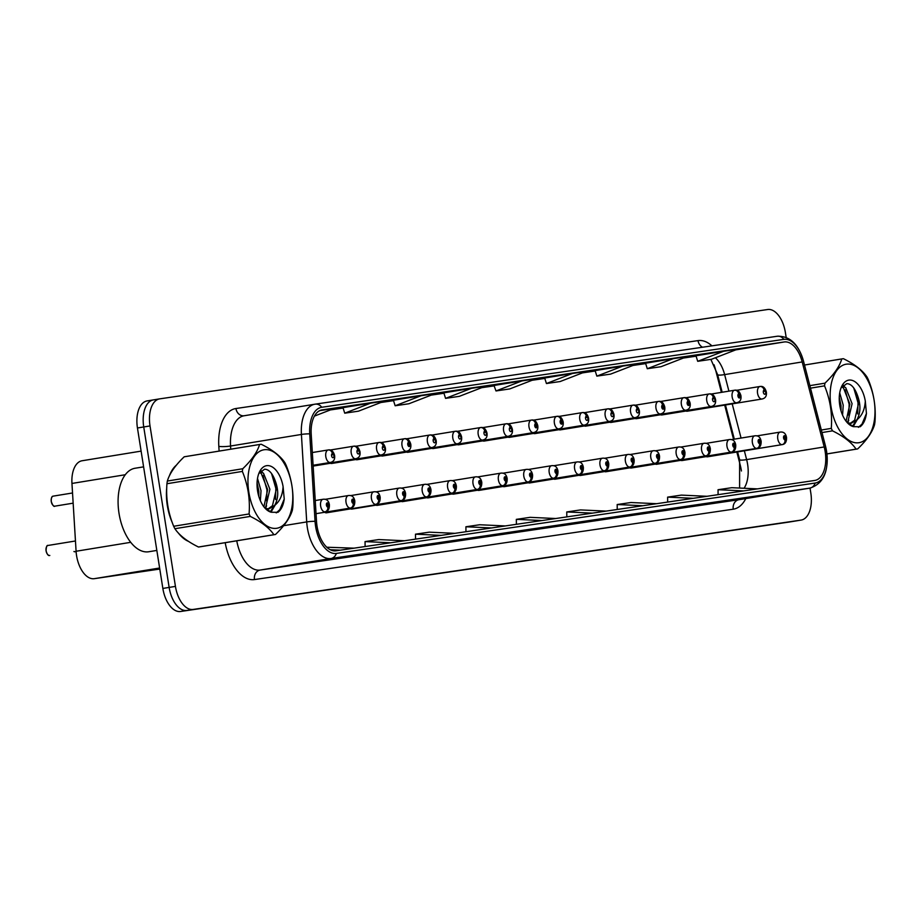 <?xml version="1.0" encoding="UTF-8"?>
<svg xmlns="http://www.w3.org/2000/svg" width="921" height="921" viewBox="0 0 921 921"><rect width="100%" height="100%" fill="white"/><g stroke="black" fill="none" stroke-linecap="round" stroke-linejoin="round"><path stroke-width="1.38" d="M721.396 392.369L715.479 369.494A33.847 18.535 80.7 0 0 714.04 364.762M741.428 470.988A33.847 18.535 80.7 0 0 740.208 465.059L736.835 452.027M733.542 439.294L724.689 405.102M660.576 414.749A6.343 3.477 80.7 0 0 661.854 414.957A6.343 3.477 80.7 0 0 663.005 414.346M635.179 418.479A6.343 3.477 80.7 0 0 636.457 418.687A6.343 3.477 80.7 0 0 637.608 418.088M609.783 422.209A6.343 3.477 80.7 0 0 611.06 422.417A6.343 3.477 80.7 0 0 612.212 421.818M584.386 425.939A6.343 3.477 80.7 0 0 585.664 426.147A6.343 3.477 80.7 0 0 586.815 425.548M558.989 429.681A6.343 3.477 80.7 0 0 560.267 429.877A6.343 3.477 80.7 0 0 561.407 429.278M533.593 433.411A6.343 3.477 80.7 0 0 534.871 433.618A6.343 3.477 80.7 0 0 536.01 433.008M508.196 437.141A6.343 3.477 80.7 0 0 509.474 437.348A6.343 3.477 80.7 0 0 510.614 436.75M482.8 440.871A6.343 3.477 80.7 0 0 484.078 441.078A6.343 3.477 80.7 0 0 485.217 440.48M457.403 444.601A6.343 3.477 80.7 0 0 458.681 444.808A6.343 3.477 80.7 0 0 459.821 444.21M432.007 448.343A6.343 3.477 80.7 0 0 433.284 448.55A6.343 3.477 80.7 0 0 434.424 447.94M406.61 452.073A6.343 3.477 80.7 0 0 407.888 452.28A6.343 3.477 80.7 0 0 409.028 451.67M381.213 455.803A6.343 3.477 80.7 0 0 382.491 456.01A6.343 3.477 80.7 0 0 383.631 455.411M355.817 459.533A6.343 3.477 80.7 0 0 357.095 459.74A6.343 3.477 80.7 0 0 358.234 459.142M330.42 463.263A6.343 3.477 80.7 0 0 331.698 463.47A6.343 3.477 80.7 0 0 332.838 462.872M685.972 411.019A6.343 3.477 80.7 0 0 687.25 411.215A6.343 3.477 80.7 0 0 688.401 410.616M680.792 460.339A6.343 3.477 80.7 0 0 682.07 460.558A6.343 3.477 80.7 0 0 682.185 460.535M655.395 464.08A6.343 3.477 80.7 0 0 656.673 464.288A6.343 3.477 80.7 0 0 656.788 464.265M629.999 467.81A6.343 3.477 80.7 0 0 631.276 468.018A6.343 3.477 80.7 0 0 631.392 467.995M604.602 471.54A6.343 3.477 80.7 0 0 605.88 471.748A6.343 3.477 80.7 0 0 605.995 471.725M579.205 475.271A6.343 3.477 80.7 0 0 580.483 475.478A6.343 3.477 80.7 0 0 580.598 475.455M553.809 479.012A6.343 3.477 80.7 0 0 555.087 479.219A6.343 3.477 80.7 0 0 555.202 479.196M528.412 482.742A6.343 3.477 80.7 0 0 529.69 482.949A6.343 3.477 80.7 0 0 529.805 482.926M503.016 486.472A6.343 3.477 80.7 0 0 504.294 486.679A6.343 3.477 80.7 0 0 504.409 486.656M477.608 490.202A6.343 3.477 80.7 0 0 478.897 490.409A6.343 3.477 80.7 0 0 479.012 490.386M452.211 493.932A6.343 3.477 80.7 0 0 453.5 494.151A6.343 3.477 80.7 0 0 453.616 494.117M426.814 497.674A6.343 3.477 80.7 0 0 428.104 497.881A6.343 3.477 80.7 0 0 428.219 497.858M401.418 501.404A6.343 3.477 80.7 0 0 402.707 501.611A6.343 3.477 80.7 0 0 402.822 501.588M376.021 505.134A6.343 3.477 80.7 0 0 377.311 505.341A6.343 3.477 80.7 0 0 377.426 505.318M350.625 508.864A6.343 3.477 80.7 0 0 351.914 509.071A6.343 3.477 80.7 0 0 352.029 509.048M325.228 512.594A6.343 3.477 80.7 0 0 326.518 512.813A6.343 3.477 80.7 0 0 326.633 512.79M706.188 456.609A6.343 3.477 80.7 0 0 707.466 456.816A6.343 3.477 80.7 0 0 707.581 456.793M159.782 569.051L94.287 578.676A25.385 13.896 -99.3 0 1 76.086 551.253L71.953 483.444A25.385 13.896 -99.3 0 1 82.096 460.753A25.385 13.896 -99.3 0 1 82.222 460.73L141.109 451.117L82.096 460.753M176.348 465.209A40.616 22.242 80.7 0 0 169.36 475.915A40.616 22.242 80.7 0 1 176.348 465.209M166.736 487.762A40.616 22.242 80.7 0 0 167.311 505.491A40.616 22.242 80.7 0 0 172.331 522.76A40.616 22.242 80.7 0 1 167.311 505.491A40.616 22.242 80.7 0 1 166.736 487.762M825.158 451.566A27.077 14.828 -99.3 0 1 814.855 480.44A27.077 14.828 -99.3 0 1 814.728 480.463L335.946 550.827A27.077 14.828 -99.3 0 1 316.525 521.562L311.206 434.09A27.077 14.828 -99.3 0 1 322.028 409.891A27.077 14.828 -99.3 0 1 322.154 409.88L784.255 341.967A27.077 14.828 -99.3 0 1 802.191 361.941L824.203 446.95A27.077 14.828 -99.3 0 1 825.158 451.566M815.131 483.053A8.462 7.08 -98.4 0 1 809.778 488.13A33.847 18.535 -99.3 0 0 809.927 488.107C823.42 483.732 828.969 471.483 826.586 451.359A29.702 16.267 80.7 0 0 825.527 446.294L803.526 361.285A29.702 16.267 80.7 0 0 783.84 339.365L321.74 407.278A29.702 16.267 80.7 0 0 309.732 433.849L315.051 521.321A29.702 16.267 80.7 0 0 336.349 553.417L815.131 483.053A29.702 16.267 80.7 0 0 826.574 451.359L825.527 446.236A8.462 1.174 165.5 0 1 825.527 446.294M159.563 398.885L153.519 399.875A25.385 13.896 80.7 0 0 153.393 399.887A25.385 13.896 80.7 0 0 143.734 426.964L169.142 587.414A25.385 13.896 80.7 0 0 186.871 610.462L794.742 521.125A25.385 13.896 80.7 0 0 794.858 521.113A25.385 13.896 80.7 0 0 794.984 521.09M343.418 556.963L315.466 561.534L343.418 556.963M393.843 549.561L365.902 554.12L393.843 549.561M444.279 542.147L416.327 546.706L444.279 542.147M494.704 534.733L508.38 532.729A6.769 5.664 -98.4 0 0 508.45 532.718M746.839 497.674L760.516 495.671A6.769 5.664 -98.4 0 0 760.585 495.659M696.414 505.088L710.091 503.085A6.769 5.664 -98.4 0 0 710.16 503.073M645.978 512.502L659.655 510.487A6.769 5.664 -98.4 0 0 659.735 510.476M595.553 519.916L609.23 517.901A6.769 5.664 -98.4 0 0 609.311 517.89M545.128 527.319L558.805 525.315A6.769 5.664 -98.4 0 0 558.886 525.304M178.26 532.914A40.616 22.242 80.7 0 0 188.471 541.364A40.616 22.242 80.7 0 1 178.26 532.914M786.166 337.385L785.394 332.562A25.385 13.896 80.7 0 0 767.677 309.514L159.805 398.851A25.385 13.896 80.7 0 0 159.678 398.862A25.385 13.896 80.7 0 0 150.019 425.939L175.439 586.389A25.385 13.896 80.7 0 0 193.157 609.437L801.028 520.1A25.385 13.896 80.7 0 0 801.155 520.077A25.385 13.896 80.7 0 0 810.814 493.011L810.031 488.084M421.081 395.731L393.417 400.255L395.144 405.77L408.901 403.755L434.839 393.716L421.081 395.731L395.144 405.77M370.656 403.145L342.992 407.658L344.719 413.184L358.465 411.169L384.414 401.119L370.656 403.145L344.719 413.184M314.418 416.108L333.989 408.533L319.702 410.639M572.367 373.5L544.691 378.013L546.429 383.539L560.175 381.524L586.113 371.474L572.367 373.5L546.429 383.539M622.792 366.086L595.116 370.61L596.854 376.125L610.6 374.11L636.549 364.071L622.792 366.086L596.854 376.125M673.216 358.672L645.552 363.196L647.279 368.722L661.036 366.696L686.974 356.657L673.216 358.672L647.279 368.722M723.641 351.269L695.977 355.782L697.704 361.308L711.461 359.282L737.399 349.243L723.641 351.269L697.704 361.308M471.517 388.317L443.841 392.841L445.568 398.367L459.326 396.341L485.263 386.302L471.517 388.317L445.568 398.367M521.942 380.914L493.99 385.473L495.993 390.953L509.75 388.927L535.688 378.888L521.942 380.914L495.993 390.953M555.754 518.523L530.093 517.337L516.336 519.363L516.393 524.302M542.009 520.538L516.336 519.363M606.191 511.109L580.518 509.923L566.76 511.949L566.818 516.9M592.433 513.135L566.76 511.949M656.615 503.695L630.943 502.521L617.185 504.535L617.243 509.486M642.858 505.721L617.185 504.535M707.04 496.292L681.367 495.107L667.621 497.133L667.667 502.072M693.283 498.307L667.621 497.133M757.465 488.878L731.792 487.693L718.046 489.719L718.092 494.669M743.719 490.893L718.046 489.719M505.33 525.937L479.657 524.751L465.911 526.766L465.957 531.716M491.584 527.952L465.911 526.766M454.905 533.34L429.232 532.165L415.486 534.18L415.532 539.13M441.159 535.366L415.486 534.18M404.48 540.754L378.807 539.568L365.05 541.594L365.107 546.544M390.723 542.78L365.05 541.594M354.055 548.168L326.759 547.224M340.298 550.182L330.202 549.722M320.232 410.559L318.954 411.042M153.277 399.91L147.222 400.9A25.385 13.896 80.7 0 0 147.107 400.923A25.385 13.896 80.7 0 0 137.448 427.989L162.856 588.438A25.385 13.896 80.7 0 0 180.585 611.486L788.457 522.149A25.385 13.896 80.7 0 0 788.572 522.138A25.385 13.896 80.7 0 0 788.687 522.115M153.519 399.875A25.385 13.896 80.7 0 0 153.393 399.887A25.385 13.896 80.7 0 0 143.734 426.964L169.142 587.414A25.385 13.896 80.7 0 0 186.871 610.462L794.742 521.125A25.385 13.896 80.7 0 0 794.858 521.113L801.155 520.077M707.351 456.839L782.355 444.59A4.225 3.534 -102.9 0 0 782.539 444.555A4.225 3.534 -102.9 0 0 785.083 439.858A2.118 1.163 80.7 0 0 785.855 437.613A2.118 1.163 80.7 0 0 784.37 435.691A2.118 1.163 80.7 0 0 783.564 437.947A2.118 1.163 80.7 0 0 784.991 439.87L784.565 436.945L785.083 439.858M784.991 439.87A4.225 3.534 86.2 0 1 782.056 444.636A6.343 3.477 -99.3 0 1 777.773 438.857A6.343 3.477 -99.3 0 1 780.191 432.087C783.679 431.65 785.797 433.457 786.534 437.521C786.684 441.654 785.348 444.003 782.539 444.555M707.282 456.839L782.056 444.636M736.581 390.308L759.848 386.509A4.225 3.534 77.1 0 1 764.108 390.101A2.118 1.163 80.7 0 0 763.348 392.346A2.118 1.163 80.7 0 0 764.821 394.269A2.118 1.163 80.7 0 0 765.639 392.012A2.118 1.163 80.7 0 0 764.211 390.078L764.372 391.344M764.211 390.078A4.225 3.534 -93.8 0 0 760.435 386.429A4.225 3.534 -93.8 0 0 760.159 386.463L760.021 386.486M764.338 391.344L764.108 390.101M681.954 460.569L756.958 448.32A4.225 3.534 -102.9 0 0 757.143 448.285A4.225 3.534 -102.9 0 0 759.687 443.588A2.118 1.163 80.7 0 0 760.458 441.343A2.118 1.163 80.7 0 0 758.973 439.421A2.118 1.163 80.7 0 0 758.167 441.677A2.118 1.163 80.7 0 0 759.595 443.611L759.169 440.675L759.687 443.588M759.595 443.611A4.225 3.534 86.2 0 1 756.659 448.366A6.343 3.477 -99.3 0 1 752.376 442.587A6.343 3.477 -99.3 0 1 754.794 435.817C758.282 435.38 760.401 437.199 761.137 441.251C761.287 445.396 759.952 447.733 757.143 448.285M681.885 460.569L756.659 448.366M656.558 464.299L731.562 452.05A4.225 3.534 -102.9 0 0 731.746 452.015A4.225 3.534 -102.9 0 0 734.29 447.318A2.118 1.163 80.7 0 0 735.062 445.073A2.118 1.163 80.7 0 0 733.577 443.151A2.118 1.163 80.7 0 0 732.771 445.407A2.118 1.163 80.7 0 0 734.198 447.341L733.772 444.406L734.29 447.318M734.198 447.341A4.225 3.534 86.2 0 1 731.262 452.096A6.343 3.477 -99.3 0 1 726.98 446.317A6.343 3.477 -99.3 0 1 729.397 439.547C732.886 439.11 735.004 440.929 735.741 444.981C735.891 449.126 734.555 451.463 731.746 452.015M656.489 464.311L731.262 452.096M631.161 468.029L706.165 455.791A4.225 3.534 -102.9 0 0 706.349 455.745A4.225 3.534 -102.9 0 0 708.894 451.06A2.118 1.163 80.7 0 0 709.665 448.803A2.118 1.163 80.7 0 0 708.18 446.892A2.118 1.163 80.7 0 0 707.374 449.149A2.118 1.163 80.7 0 0 708.79 451.071L708.376 448.136L708.894 451.06M708.79 451.071A4.225 3.534 86.2 0 1 705.866 455.826A6.343 3.477 -99.3 0 1 701.583 450.047A6.343 3.477 -99.3 0 1 704.001 443.289C707.489 442.851 709.607 444.659 710.344 448.711C710.494 452.856 709.158 455.204 706.349 455.745M631.092 468.041L705.866 455.826M605.765 471.771L680.769 459.521A4.225 3.534 -102.9 0 0 680.953 459.487A4.225 3.534 -102.9 0 0 683.497 454.79A2.118 1.163 80.7 0 0 684.268 452.545A2.118 1.163 80.7 0 0 682.783 450.622A2.118 1.163 80.7 0 0 681.977 452.879A2.118 1.163 80.7 0 0 683.394 454.801L682.979 451.877L683.497 454.79M683.394 454.801A4.225 3.534 86.2 0 1 680.469 459.567A6.343 3.477 -99.3 0 1 676.187 453.788A6.343 3.477 -99.3 0 1 678.604 447.019C682.093 446.581 684.211 448.389 684.948 452.453C685.097 456.586 683.762 458.934 680.953 459.487M605.696 471.771L680.469 459.567M711.185 394.038L734.451 390.239A4.225 3.534 77.1 0 1 738.711 393.831A2.118 1.163 80.7 0 0 737.951 396.076A2.118 1.163 80.7 0 0 739.425 397.999A2.118 1.163 80.7 0 0 740.242 395.742A2.118 1.163 80.7 0 0 738.815 393.82L739.229 396.744L738.711 393.831M738.815 393.82A4.225 3.534 -93.8 0 0 735.039 390.17A4.225 3.534 -93.8 0 0 734.762 390.193L734.624 390.216M685.788 397.768L709.055 393.969A4.225 3.534 77.1 0 1 713.315 397.561A2.118 1.163 80.7 0 0 712.555 399.806A2.118 1.163 80.7 0 0 714.028 401.729A2.118 1.163 80.7 0 0 714.846 399.472A2.118 1.163 80.7 0 0 713.418 397.55L713.579 398.805M713.418 397.55A4.225 3.534 -93.8 0 0 709.642 393.9A4.225 3.534 -93.8 0 0 709.354 393.935L709.228 393.946M713.545 398.816L713.315 397.561M660.392 401.51L683.658 397.711A4.225 3.534 77.1 0 1 687.918 401.291A2.118 1.163 80.7 0 0 687.158 403.548A2.118 1.163 80.7 0 0 688.632 405.47A2.118 1.163 80.7 0 0 689.449 403.202A2.118 1.163 80.7 0 0 688.022 401.28L688.436 404.215L687.918 401.291M688.022 401.28A4.225 3.534 -93.8 0 0 684.245 397.63A4.225 3.534 -93.8 0 0 683.958 397.665L683.831 397.688M143.595 466.855L135.122 468.236A42.308 23.163 80.7 0 0 119.016 513.354A42.308 23.163 80.7 0 0 148.765 551.748L156.835 550.424M846.353 364.175A39.764 21.77 80.7 0 0 831.03 406.622A39.764 21.77 80.7 0 0 858.798 442.736A39.764 21.77 80.7 0 0 874.121 400.29A39.764 21.77 80.7 0 0 846.353 364.175M826.931 453.903L856.081 449.137A45.693 25.017 80.7 0 0 856.898 449.045A45.693 25.017 80.7 0 0 857.117 449.011A45.693 25.017 80.7 0 0 857.704 448.895C866.719 440.238 872.337 432.156 874.547 424.662A45.693 25.017 80.7 0 0 874.95 421.979C876.078 407.209 873.833 393.025 868.215 379.44A45.693 25.017 80.7 0 0 866.995 377C862.482 370.323 854.63 364.221 843.417 358.695A45.693 25.017 80.7 0 0 842.6 358.787A45.693 25.017 80.7 0 0 842.381 358.822A45.693 25.017 80.7 0 0 841.794 358.937L804.505 365.027L842.381 358.822M809.847 385.646L824.951 383.171C833.931 374.571 839.538 366.5 841.794 358.937M824.951 383.171A45.693 25.017 80.7 0 0 824.548 385.853L810.492 388.155M821.325 430.026L831.283 428.392C832.423 413.633 830.166 399.449 824.548 385.853M831.283 428.392A45.693 25.017 80.7 0 0 832.503 430.844L821.981 432.559M856.081 449.137C851.637 442.517 843.774 436.416 832.503 430.844M842.577 415.129L843.222 405.148L839.722 392.876M841.046 410.962L841.011 405.516L839.273 397.239M847.009 422.359L847.999 421.265L852.098 403.709L845.72 387.683L842.496 385.864M846.077 421.231L849.887 404.066L843.498 388.052L841.771 386.797M847.516 422.889L851.303 423.257L856.887 419.803C860.974 412.389 860.916 403.605 856.714 393.44L856.518 393.002C853.813 386.797 850.555 383.689 846.756 383.666L841.08 387.925M851.303 423.257L848.345 423.695M850.279 423.338L854.653 420.172L858.752 402.615L856.714 393.44M848.874 380.108A23.635 12.94 80.7 0 0 841.334 387.177A23.635 12.94 80.7 0 0 847.09 422.463A23.635 12.94 80.7 0 0 853.502 426.676L860.156 426.757C863.461 424.19 865.556 419.769 866.442 413.471L865.303 401.072A23.635 12.94 80.7 0 0 848.874 380.108M846.963 422.313L853.502 426.676M865.303 401.072C864.807 409.58 861.998 415.82 856.887 419.803M840.505 408.97L839.25 399.679M848.863 415.406L849.15 404.238L845.121 389.848M852.489 426.342L855.724 421.058M857.739 413.955L858.027 402.788L853.732 387.902M858.418 427.332L862.01 424.097L866.442 413.471M847.677 422.946L848.759 420.218M844.511 386.751L843.268 385.105M853.191 426.584L857.405 419.412M264.154 449.747A39.764 21.77 80.7 0 0 248.831 492.182A39.764 21.77 80.7 0 0 276.599 528.297A39.764 21.77 80.7 0 0 291.922 485.851A39.764 21.77 80.7 0 0 264.154 449.747M260.401 444.359A45.693 25.017 80.7 0 0 260.183 444.383A45.693 25.017 80.7 0 0 259.595 444.498L184.188 456.804C175.209 465.404 169.602 473.486 167.346 481.05A45.693 25.017 80.7 0 0 166.943 483.732C165.792 498.434 168.036 512.606 173.678 526.271A45.693 25.017 80.7 0 0 174.898 528.712C179.342 535.343 187.193 541.444 198.476 547.016A45.693 25.017 80.7 0 0 199.293 546.924A45.693 25.017 80.7 0 0 199.5 546.89L274.907 534.571A45.693 25.017 80.7 0 0 275.506 534.468C284.52 525.799 290.138 517.717 292.348 510.222A45.693 25.017 80.7 0 0 292.751 507.54C293.88 492.77 291.635 478.598 286.017 465.001A45.693 25.017 80.7 0 0 284.796 462.561C280.283 455.883 272.432 449.782 261.219 444.256A45.693 25.017 80.7 0 0 260.401 444.359M167.346 481.05L242.753 468.743C251.721 460.143 257.339 452.061 259.595 444.498M242.753 468.743A45.693 25.017 80.7 0 0 242.35 471.414L166.943 483.732M173.678 526.271L249.084 513.964C250.213 499.194 247.968 485.01 242.35 471.414M249.084 513.964A45.693 25.017 80.7 0 0 250.305 516.405L174.898 528.712M198.476 547.016L273.882 534.698C269.439 528.078 261.576 521.977 250.305 516.405M273.882 534.698A45.693 25.017 80.7 0 0 274.7 534.606A45.693 25.017 80.7 0 0 274.907 534.571M184.994 456.666A45.693 25.017 80.7 0 0 184.776 456.701A45.693 25.017 80.7 0 0 184.188 456.804M260.367 500.702L261.023 490.72L257.512 478.436M258.847 496.534L258.813 491.077L257.074 482.8M264.799 507.92L265.801 506.826L269.899 489.27L263.521 473.256L260.298 471.425M263.878 506.792L267.677 489.627L261.299 473.613L259.572 472.369M265.306 508.461L269.105 508.829L274.688 505.364C278.775 497.95 278.718 489.166 274.516 479.001L274.32 478.575C271.614 472.369 268.356 469.25 264.557 469.226L258.882 473.498M269.105 508.829L266.146 509.255M268.08 508.91L272.455 505.733L276.553 488.176L274.516 479.001M266.676 465.669A23.635 12.94 80.7 0 0 259.135 472.738A23.635 12.94 80.7 0 0 264.891 508.024A23.635 12.94 80.7 0 0 271.304 512.249L277.958 512.318C281.262 509.75 283.357 505.33 284.244 499.044L283.092 486.633A23.635 12.94 80.7 0 0 266.676 465.669M264.764 507.874L271.304 512.249M283.092 486.633C282.597 495.141 279.8 501.392 274.688 505.364M258.306 494.531L257.051 485.24M266.664 500.966L266.952 489.799L262.922 475.409M270.29 511.903L273.525 506.619M275.54 499.516L275.828 488.349L271.534 473.463M276.219 512.893L279.811 509.67L284.244 499.044M265.478 508.519L266.56 505.779M262.312 472.312L261.069 470.666M270.993 512.157L275.206 504.973M580.368 475.501L655.372 463.251A4.225 3.534 -102.9 0 0 655.556 463.217A4.225 3.534 -102.9 0 0 658.101 458.52A2.118 1.163 80.7 0 0 658.872 456.275A2.118 1.163 80.7 0 0 657.387 454.352A2.118 1.163 80.7 0 0 656.581 456.609A2.118 1.163 80.7 0 0 657.997 458.531L657.582 455.607L658.101 458.52M657.997 458.531A4.225 3.534 86.2 0 1 655.073 463.298A6.343 3.477 -99.3 0 1 650.79 457.518A6.343 3.477 -99.3 0 1 653.208 450.749C656.696 450.311 658.814 452.119 659.551 456.183C659.689 460.316 658.365 462.664 655.556 463.217M580.299 475.501L655.073 463.298M554.972 479.231L629.976 466.982A4.225 3.534 -102.9 0 0 630.16 466.947A4.225 3.534 -102.9 0 0 632.704 462.25A2.118 1.163 80.7 0 0 633.475 460.005A2.118 1.163 80.7 0 0 631.99 458.082A2.118 1.163 80.7 0 0 631.184 460.339A2.118 1.163 80.7 0 0 632.6 462.273L632.186 459.337L632.704 462.25M632.6 462.273A4.225 3.534 86.2 0 1 629.676 467.028A6.343 3.477 -99.3 0 1 625.394 461.248A6.343 3.477 -99.3 0 1 627.811 454.479C631.299 454.041 633.418 455.86 634.155 459.913C634.293 464.057 632.969 466.394 630.16 466.947M554.903 479.231L629.676 467.028M529.575 482.961L604.579 470.712A4.225 3.534 -102.9 0 0 604.763 470.677A4.225 3.534 -102.9 0 0 607.307 465.991A2.118 1.163 80.7 0 0 608.079 463.735A2.118 1.163 80.7 0 0 606.594 461.812A2.118 1.163 80.7 0 0 605.788 464.069A2.118 1.163 80.7 0 0 607.204 466.003L606.789 463.067L607.307 465.991M607.204 466.003A4.225 3.534 86.2 0 1 604.28 470.758A6.343 3.477 -99.3 0 1 599.997 464.978A6.343 3.477 -99.3 0 1 602.415 458.209C605.903 457.783 608.021 459.591 608.758 463.643C608.896 467.787 607.572 470.124 604.763 470.677M529.506 482.972L604.28 470.758M634.995 405.24L658.262 401.441A4.225 3.534 77.1 0 1 662.521 405.033A2.118 1.163 80.7 0 0 661.762 407.278A2.118 1.163 80.7 0 0 663.235 409.2A2.118 1.163 80.7 0 0 664.053 406.944A2.118 1.163 80.7 0 0 662.625 405.01L663.039 407.945L662.521 405.033M662.625 405.01A4.225 3.534 -93.8 0 0 658.849 401.36A4.225 3.534 -93.8 0 0 658.561 401.395L658.434 401.418M609.598 408.97L632.865 405.171A4.225 3.534 77.1 0 1 637.125 408.763A2.118 1.163 80.7 0 0 636.353 411.008A2.118 1.163 80.7 0 0 637.839 412.93A2.118 1.163 80.7 0 0 638.656 410.674A2.118 1.163 80.7 0 0 637.228 408.751L637.39 410.006M637.228 408.751A4.225 3.534 -93.8 0 0 633.452 405.09A4.225 3.534 -93.8 0 0 633.164 405.125L633.038 405.148M637.355 410.006L637.125 408.763M584.202 412.7L607.469 408.901A4.225 3.534 77.1 0 1 611.728 412.493A2.118 1.163 80.7 0 0 610.957 414.738A2.118 1.163 80.7 0 0 612.442 416.66A2.118 1.163 80.7 0 0 613.259 414.404A2.118 1.163 80.7 0 0 611.832 412.481L611.993 413.736M611.832 412.481A4.225 3.534 -93.8 0 0 608.056 408.832A4.225 3.534 -93.8 0 0 607.768 408.855L607.641 408.878M611.958 413.736L611.728 412.493M504.178 486.691L579.182 474.453A4.225 3.534 -102.9 0 0 579.367 474.407A4.225 3.534 -102.9 0 0 581.911 469.722A2.118 1.163 80.7 0 0 582.682 467.465A2.118 1.163 80.7 0 0 581.197 465.554A2.118 1.163 80.7 0 0 580.38 467.81A2.118 1.163 80.7 0 0 581.807 469.733L581.393 466.809L581.911 469.722M581.807 469.733A4.225 3.534 86.2 0 1 578.883 474.488A6.343 3.477 -99.3 0 1 574.6 468.72A6.343 3.477 -99.3 0 1 577.018 461.951C580.506 461.513 582.625 463.321 583.361 467.384C583.5 471.517 582.176 473.866 579.367 474.407M504.109 486.702L578.883 474.488M478.782 490.433L553.786 478.183A4.225 3.534 -102.9 0 0 553.97 478.149A4.225 3.534 -102.9 0 0 556.514 473.452A2.118 1.163 80.7 0 0 557.286 471.207A2.118 1.163 80.7 0 0 555.8 469.284A2.118 1.163 80.7 0 0 554.983 471.54A2.118 1.163 80.7 0 0 556.411 473.463L555.996 470.539L556.514 473.452M556.411 473.463A4.225 3.534 86.2 0 1 553.486 478.229A6.343 3.477 -99.3 0 1 549.204 472.45A6.343 3.477 -99.3 0 1 551.621 465.681C555.11 465.243 557.228 467.051 557.965 471.115C558.103 475.248 556.779 477.596 553.97 478.149M478.713 490.433L553.486 478.229M453.385 494.163L528.389 481.913A4.225 3.534 -102.9 0 0 528.573 481.879A4.225 3.534 -102.9 0 0 531.118 477.182A2.118 1.163 80.7 0 0 531.889 474.937A2.118 1.163 80.7 0 0 530.404 473.014A2.118 1.163 80.7 0 0 529.587 475.271A2.118 1.163 80.7 0 0 531.014 477.193L530.6 474.269L531.118 477.182M531.014 477.193A4.225 3.534 86.2 0 1 528.09 481.959A6.343 3.477 -99.3 0 1 523.807 476.18A6.343 3.477 -99.3 0 1 526.225 469.411C529.713 468.973 531.831 470.781 532.568 474.845C532.706 478.978 531.382 481.326 528.573 481.879M453.316 494.163L528.09 481.959M427.977 497.893L502.993 485.643A4.225 3.534 -102.9 0 0 503.177 485.609A4.225 3.534 -102.9 0 0 505.721 480.912A2.118 1.163 80.7 0 0 506.492 478.667A2.118 1.163 80.7 0 0 505.007 476.744A2.118 1.163 80.7 0 0 504.19 479.001A2.118 1.163 80.7 0 0 505.617 480.935L505.203 477.999L505.721 480.912M505.617 480.935A4.225 3.534 86.2 0 1 502.693 485.689A6.343 3.477 -99.3 0 1 498.411 479.91A6.343 3.477 -99.3 0 1 500.828 473.141C504.317 472.703 506.435 474.522 507.172 478.575C507.31 482.719 505.986 485.056 503.177 485.609M427.92 497.904L502.693 485.689M402.581 501.623L477.596 489.373A4.225 3.534 -102.9 0 0 477.78 489.339A4.225 3.534 -102.9 0 0 480.325 484.653A2.118 1.163 80.7 0 0 481.096 482.397A2.118 1.163 80.7 0 0 479.611 480.474A2.118 1.163 80.7 0 0 478.793 482.742A2.118 1.163 80.7 0 0 480.221 484.665L479.806 481.729L480.325 484.653M480.221 484.665A4.225 3.534 86.2 0 1 477.297 489.419A6.343 3.477 -99.3 0 1 473.014 483.64A6.343 3.477 -99.3 0 1 475.432 476.871C478.92 476.445 481.038 478.252 481.775 482.305C481.913 486.449 480.589 488.798 477.78 489.339M402.523 501.634L477.297 489.419M558.805 416.442L582.072 412.631A4.225 3.534 77.1 0 1 586.332 416.223A2.118 1.163 80.7 0 0 585.56 418.479A2.118 1.163 80.7 0 0 587.045 420.39A2.118 1.163 80.7 0 0 587.863 418.134A2.118 1.163 80.7 0 0 586.435 416.211L586.596 417.466M586.435 416.211A4.225 3.534 -93.8 0 0 582.659 412.562A4.225 3.534 -93.8 0 0 582.371 412.596L582.245 412.608M586.562 417.478L586.332 416.223M533.409 420.172L556.675 416.373A4.225 3.534 77.1 0 1 560.935 419.953A2.118 1.163 80.7 0 0 560.164 422.209A2.118 1.163 80.7 0 0 561.649 424.132A2.118 1.163 80.7 0 0 562.466 421.864A2.118 1.163 80.7 0 0 561.039 419.941L561.453 422.877L560.935 419.953M561.039 419.941A4.225 3.534 -93.8 0 0 557.263 416.292A4.225 3.534 -93.8 0 0 556.975 416.327L556.848 416.35M508.012 423.902L531.279 420.103A4.225 3.534 77.1 0 1 535.538 423.695A2.118 1.163 80.7 0 0 534.767 425.939A2.118 1.163 80.7 0 0 536.252 427.862A2.118 1.163 80.7 0 0 537.07 425.606A2.118 1.163 80.7 0 0 535.642 423.672L536.057 426.607L535.538 423.695M535.642 423.672A4.225 3.534 -93.8 0 0 531.866 420.022A4.225 3.534 -93.8 0 0 531.578 420.057L531.452 420.08M482.616 427.632L505.882 423.833A4.225 3.534 77.1 0 1 510.142 427.425A2.118 1.163 80.7 0 0 509.371 429.67A2.118 1.163 80.7 0 0 510.856 431.592A2.118 1.163 80.7 0 0 511.673 429.336A2.118 1.163 80.7 0 0 510.246 427.413L510.407 428.668M510.246 427.413A4.225 3.534 -93.8 0 0 506.469 423.752A4.225 3.534 -93.8 0 0 506.182 423.787L506.055 423.81M510.372 428.668L510.142 427.425M457.219 431.362L480.486 427.563A4.225 3.534 77.1 0 1 484.745 431.155A2.118 1.163 80.7 0 0 483.974 433.4A2.118 1.163 80.7 0 0 485.459 435.322A2.118 1.163 80.7 0 0 486.276 433.066A2.118 1.163 80.7 0 0 484.849 431.143L485.01 432.398M484.849 431.143A4.225 3.534 -93.8 0 0 481.073 427.494A4.225 3.534 -93.8 0 0 480.785 427.517L480.658 427.54M484.976 432.398L484.745 431.155M377.184 505.364L452.199 493.115A4.225 3.534 -102.9 0 0 452.384 493.08A4.225 3.534 -102.9 0 0 454.928 488.383A2.118 1.163 80.7 0 0 455.699 486.127A2.118 1.163 80.7 0 0 454.214 484.216A2.118 1.163 80.7 0 0 453.397 486.472A2.118 1.163 80.7 0 0 454.824 488.395L454.41 485.471L454.928 488.383M454.824 488.395A4.225 3.534 86.2 0 1 451.9 493.149A6.343 3.477 -99.3 0 1 447.618 487.382A6.343 3.477 -99.3 0 1 450.035 480.612C453.523 480.175 455.642 481.982 456.379 486.046C456.517 490.179 455.193 492.528 452.384 493.08M377.126 505.364L451.9 493.149M351.787 509.094L426.803 496.845A4.225 3.534 -102.9 0 0 426.987 496.81A4.225 3.534 -102.9 0 0 429.531 492.113A2.118 1.163 80.7 0 0 430.291 489.868A2.118 1.163 80.7 0 0 428.818 487.946A2.118 1.163 80.7 0 0 428 490.202A2.118 1.163 80.7 0 0 429.428 492.125L429.013 489.201L429.531 492.113M429.428 492.125A4.225 3.534 86.2 0 1 426.504 496.891A6.343 3.477 -99.3 0 1 422.221 491.112A6.343 3.477 -99.3 0 1 424.639 484.342C428.127 483.905 430.245 485.712 430.982 489.776C431.12 493.909 429.796 496.258 426.987 496.81M351.73 509.094L426.504 496.891M326.391 512.824L401.406 500.575A4.225 3.534 -102.9 0 0 401.591 500.54A4.225 3.534 -102.9 0 0 404.135 495.843A2.118 1.163 80.7 0 0 404.895 493.598A2.118 1.163 80.7 0 0 403.421 491.676A2.118 1.163 80.7 0 0 402.604 493.932A2.118 1.163 80.7 0 0 404.031 495.855L403.617 492.931L404.135 495.843M404.031 495.855A4.225 3.534 86.2 0 1 401.107 500.621A6.343 3.477 -99.3 0 1 396.824 494.842A6.343 3.477 -99.3 0 1 399.242 488.072C402.73 487.635 404.849 489.442 405.585 493.506C405.724 497.651 404.4 499.988 401.591 500.54M326.333 512.824L401.107 500.621M378.635 499.596A4.225 3.534 86.2 0 1 375.71 504.351L376.01 504.305A4.225 3.534 -102.9 0 0 376.194 504.271A4.225 3.534 -102.9 0 0 378.738 499.573A2.118 1.163 80.7 0 0 379.498 497.328A2.118 1.163 80.7 0 0 378.024 495.406A2.118 1.163 80.7 0 0 377.207 497.662A2.118 1.163 80.7 0 0 378.635 499.596L378.22 496.661L378.738 499.573M73.968 551.518A5.077 2.775 80.7 0 0 74.969 551.76L75.177 551.725M353.238 503.327A4.225 3.534 86.2 0 1 350.314 508.081L316.041 513.676L350.613 508.047A4.225 3.534 -102.9 0 0 350.797 508.001A4.225 3.534 -102.9 0 0 353.342 503.315A2.118 1.163 80.7 0 0 354.101 501.059A2.118 1.163 80.7 0 0 352.628 499.136A2.118 1.163 80.7 0 0 351.81 501.404A2.118 1.163 80.7 0 0 353.238 503.327L352.824 500.391L353.342 503.315M49.561 555.49C48.295 555.916 47.132 554.384 46.073 550.885C46.234 546.763 46.902 544.956 48.088 545.451A5.077 2.775 80.7 0 0 46.154 550.873A5.077 2.775 80.7 0 0 49.573 555.49L49.815 555.455M327.841 507.057A4.225 3.534 86.2 0 1 324.917 511.823L325.217 511.777A4.225 3.534 -102.9 0 0 325.401 511.742A4.225 3.534 -102.9 0 0 327.945 507.045A2.118 1.163 80.7 0 0 328.705 504.8A2.118 1.163 80.7 0 0 327.231 502.878A2.118 1.163 80.7 0 0 326.414 505.134A2.118 1.163 80.7 0 0 327.841 507.057L327.427 504.132L327.945 507.045M431.822 435.103L455.089 431.293A4.225 3.534 77.1 0 1 459.349 434.885A2.118 1.163 80.7 0 0 458.577 437.141A2.118 1.163 80.7 0 0 460.063 439.052A2.118 1.163 80.7 0 0 460.868 436.796A2.118 1.163 80.7 0 0 459.452 434.873L459.614 436.128M459.452 434.873A4.225 3.534 -93.8 0 0 455.676 431.224A4.225 3.534 -93.8 0 0 455.388 431.258L455.262 431.281M459.579 436.14L459.349 434.885M406.426 438.833L429.693 435.034A4.225 3.534 77.1 0 1 433.952 438.615A2.118 1.163 80.7 0 0 433.181 440.871A2.118 1.163 80.7 0 0 434.666 442.794A2.118 1.163 80.7 0 0 435.472 440.537A2.118 1.163 80.7 0 0 434.056 438.603L434.217 439.858M434.056 438.603A4.225 3.534 -93.8 0 0 430.28 434.954A4.225 3.534 -93.8 0 0 429.992 434.988L429.865 435.011M434.182 439.87L433.952 438.615M381.029 442.564L404.296 438.764A4.225 3.534 77.1 0 1 408.556 442.356A2.118 1.163 80.7 0 0 407.784 444.601A2.118 1.163 80.7 0 0 409.269 446.524A2.118 1.163 80.7 0 0 410.075 444.267A2.118 1.163 80.7 0 0 408.659 442.333L409.074 445.269L408.556 442.356M408.659 442.333A4.225 3.534 -93.8 0 0 404.883 438.684A4.225 3.534 -93.8 0 0 404.595 438.718L404.469 438.741M355.633 446.294L378.899 442.494A4.225 3.534 77.1 0 1 383.159 446.086A2.118 1.163 80.7 0 0 382.388 448.331A2.118 1.163 80.7 0 0 383.873 450.254A2.118 1.163 80.7 0 0 384.679 447.997A2.118 1.163 80.7 0 0 383.263 446.075L383.424 447.33M383.263 446.075A4.225 3.534 -93.8 0 0 379.487 442.425A4.225 3.534 -93.8 0 0 379.199 442.448L379.072 442.471M383.389 447.33L383.159 446.086M330.236 450.024L353.503 446.225A4.225 3.534 77.1 0 1 357.762 449.816A2.118 1.163 80.7 0 0 356.991 452.061A2.118 1.163 80.7 0 0 358.476 453.984A2.118 1.163 80.7 0 0 359.282 451.727A2.118 1.163 80.7 0 0 357.866 449.805L358.027 451.06M357.866 449.805A4.225 3.534 -93.8 0 0 354.09 446.155A4.225 3.534 -93.8 0 0 353.802 446.19L353.676 446.201M357.993 451.071L357.762 449.816M53.153 496.143L72.54 492.977M312.334 452.533L328.106 449.966A4.225 3.534 77.1 0 1 332.366 453.546A2.118 1.163 80.7 0 0 331.595 455.803A2.118 1.163 80.7 0 0 333.08 457.714A2.118 1.163 80.7 0 0 333.886 455.458A2.118 1.163 80.7 0 0 332.458 453.535L332.631 454.79M332.458 453.535A4.225 3.534 -93.8 0 0 328.693 449.885A4.225 3.534 -93.8 0 0 328.406 449.92L328.279 449.943M332.596 454.801L332.366 453.546M53.165 496.143L53.165 496.143A5.077 2.775 80.7 0 0 51.334 501.531A5.077 2.775 80.7 0 0 54.903 506.147C53.948 507.034 52.727 505.502 51.254 501.554C51.139 497.996 51.772 496.189 53.165 496.143M125.302 474.729L71.953 483.444M130.724 542.319L76.086 551.253M159.621 568.015L94.287 578.676M744.064 488.257A27.077 14.828 80.7 0 0 747.599 464.23A27.077 14.828 80.7 0 0 746.632 459.614L744.352 450.795M745.803 498.572A42.308 23.163 -99.3 0 1 733.254 509.198L254.472 579.562A8.462 7.08 81.6 0 1 260.136 570.064L738.918 499.7A33.847 18.535 80.7 0 0 739.079 499.677A33.847 18.535 80.7 0 0 739.241 499.643M254.472 579.562A42.308 23.163 -99.3 0 1 225.196 542.688M236.755 540.8A33.847 18.535 80.7 0 0 260.136 570.064L330.996 558.494A33.847 18.535 -99.3 0 1 306.716 521.919L301.409 434.447A33.847 18.535 -99.3 0 1 314.924 404.192A33.847 18.535 -99.3 0 1 315.086 404.169A8.462 7.08 -98.4 0 1 315.178 404.158L244.077 415.762A33.847 18.535 80.7 0 0 230.549 446.017L230.745 449.195M825.504 446.178A8.462 1.174 165.5 0 1 825.527 446.236L803.526 361.216A8.462 1.174 165.5 0 1 803.526 361.285M315.27 404.146L777.186 336.257A8.462 7.08 81.6 0 1 777.278 336.246A8.462 7.08 81.6 0 1 783.84 339.365M321.74 407.278A8.462 7.08 -98.4 0 0 315.178 404.158L777.278 336.246C789.873 335.912 798.622 344.235 803.526 361.216A8.462 1.174 165.5 0 0 803.492 361.17M309.732 433.849A8.462 1.289 176.5 0 0 301.409 434.447L230.549 446.017A8.462 1.289 -3.5 0 1 218.818 446.374A42.308 23.163 -99.3 0 1 235.926 408.521L698.014 340.609A42.308 23.163 -99.3 0 1 711.933 345.847M315.051 521.321A8.462 1.289 176.5 0 0 306.716 521.919L283.656 525.684M336.349 553.417A8.462 7.08 81.6 0 1 330.996 558.494L809.778 488.13L738.918 499.7A8.462 7.08 81.6 0 0 733.254 509.198M219.106 451.094L218.818 446.374M193.157 609.437L180.585 611.486M175.439 586.389L162.856 588.438M801.028 520.1L788.457 522.149M150.019 425.939L137.448 427.989M314.763 404.227L244.238 415.739A33.847 18.535 80.7 0 0 244.077 415.762M702.55 347.229A8.462 7.08 81.6 0 1 698.014 340.609M244.111 415.762A8.462 7.08 81.6 0 1 235.926 408.521M824.203 446.95L746.632 459.614A15.231 2.107 -14.5 0 1 739.609 459.625L737.606 451.9M802.191 361.941L724.631 374.605A27.077 14.828 80.7 0 0 715.364 357.774M741.06 438.062L732.207 403.882M728.914 391.149L724.631 374.605A15.231 2.107 -14.5 0 1 717.609 374.605L710.862 359.374M784.255 341.967L735.764 349.876M683.347 358.062L696.103 356.185L683.359 358.05M632.923 365.464L645.667 363.599L632.934 365.464M582.498 372.878L595.242 371.002L582.509 372.878M544.818 378.416L532.073 380.292L544.818 378.416M494.393 385.83L481.648 387.695L494.393 385.83M443.968 393.232L431.224 395.109L443.968 393.244M393.543 400.647L380.799 402.523L393.543 400.647M343.107 408.061L330.374 409.937L343.107 408.061M687.25 411.215L762.012 399.012A6.343 3.477 -99.3 0 1 757.557 393.255A6.343 3.477 -99.3 0 1 759.848 386.509M661.854 414.957L736.616 402.742A6.343 3.477 -99.3 0 1 732.16 396.986A6.343 3.477 -99.3 0 1 734.451 390.239M636.457 418.687L711.219 406.472A6.343 3.477 -99.3 0 1 706.764 400.716A6.343 3.477 -99.3 0 1 709.055 393.969M611.06 422.417L685.823 410.213A6.343 3.477 -99.3 0 1 681.367 404.446A6.343 3.477 -99.3 0 1 683.658 397.711M585.664 426.147L660.426 413.943A6.343 3.477 -99.3 0 1 655.971 408.187A6.343 3.477 -99.3 0 1 658.262 401.441M560.267 429.877L635.03 417.674A6.343 3.477 -99.3 0 1 630.574 411.917A6.343 3.477 -99.3 0 1 632.865 405.171M534.871 433.618L609.633 421.404A6.343 3.477 -99.3 0 1 605.178 415.647A6.343 3.477 -99.3 0 1 607.469 408.901M509.474 437.348L584.236 425.134A6.343 3.477 -99.3 0 1 579.781 419.377A6.343 3.477 -99.3 0 1 582.072 412.631M484.078 441.078L558.84 428.875A6.343 3.477 -99.3 0 1 554.384 423.119A6.343 3.477 -99.3 0 1 556.675 416.373M458.681 444.808L533.443 432.605A6.343 3.477 -99.3 0 1 528.988 426.849A6.343 3.477 -99.3 0 1 531.279 420.103M433.284 448.55L508.047 436.335A6.343 3.477 -99.3 0 1 503.591 430.579A6.343 3.477 -99.3 0 1 505.882 423.833M407.888 452.28L482.65 440.065A6.343 3.477 -99.3 0 1 478.195 434.309A6.343 3.477 -99.3 0 1 480.486 427.563M375.71 504.351A6.343 3.477 -99.3 0 1 371.428 498.572A6.343 3.477 -99.3 0 1 373.845 491.802C377.334 491.365 379.452 493.184 380.189 497.236C380.327 501.381 379.003 503.718 376.194 504.271M350.314 508.081A6.343 3.477 -99.3 0 1 346.031 502.302A6.343 3.477 -99.3 0 1 348.449 495.533C351.937 495.107 354.055 496.914 354.792 500.966C354.93 505.111 353.606 507.459 350.797 508.001M47.673 554.488A4.904 2.682 -99.3 0 1 46.096 550.873A4.904 2.682 -99.3 0 1 46.453 547.039M324.917 511.823A6.343 3.477 -99.3 0 1 320.635 506.043A6.343 3.477 -99.3 0 1 323.052 499.274C326.541 498.837 328.659 500.644 329.396 504.708C329.534 508.841 328.21 511.19 325.401 511.742M382.491 456.01L457.253 443.807A6.343 3.477 -99.3 0 1 452.798 438.039A6.343 3.477 -99.3 0 1 455.089 431.293M357.095 459.74L431.857 447.537A6.343 3.477 -99.3 0 1 427.402 441.781A6.343 3.477 -99.3 0 1 429.693 435.034M331.698 463.47L406.46 451.267A6.343 3.477 -99.3 0 1 402.005 445.511A6.343 3.477 -99.3 0 1 404.296 438.764M313.152 466.084L381.064 454.997A6.343 3.477 -99.3 0 1 376.608 449.241A6.343 3.477 -99.3 0 1 378.899 442.494M313.128 465.681L355.667 458.727A6.343 3.477 -99.3 0 1 351.212 452.971A6.343 3.477 -99.3 0 1 353.503 446.225M52.854 505.157A4.904 2.682 -99.3 0 1 51.277 501.542A4.904 2.682 -99.3 0 1 51.634 497.708M313.105 465.266L330.271 462.469A6.343 3.477 -99.3 0 1 325.815 456.701A6.343 3.477 -99.3 0 1 328.106 449.966M159.678 398.862L147.107 400.923M809.927 488.107L739.079 499.677M734.313 439.167L725.46 404.975M722.168 392.242L717.609 374.605M739.609 459.625L739.598 488.049M444.233 542.147L457.956 540.132M393.808 549.561L407.531 547.546M343.383 556.975L357.095 554.96M788.572 522.138L794.858 521.113M756.786 435.909L780.191 432.087M762.012 399.012C765.466 398.275 766.894 395.915 766.318 391.92C765.155 387.937 763.198 386.106 760.435 386.429M731.389 439.639L754.794 435.817M705.993 443.369L729.397 439.547M680.596 447.099L704.001 443.289M655.199 450.841L678.604 447.019M736.616 402.742C740.07 402.017 741.497 399.645 740.921 395.65C739.759 391.667 737.802 389.836 735.039 390.17M711.219 406.472C714.673 405.747 716.101 403.375 715.525 399.38C714.362 395.408 712.405 393.578 709.642 393.9M685.823 410.213C689.276 409.477 690.704 407.117 690.128 403.11C688.966 399.138 687.008 397.308 684.245 397.63M826.931 453.938L857.117 449.011M184.776 456.701L260.183 444.383M629.803 454.571L653.208 450.749M604.406 458.301L627.811 454.479M579.01 462.031L602.415 458.209M660.426 413.943C663.88 413.207 665.307 410.847 664.732 406.852C663.569 402.868 661.612 401.038 658.849 401.36M635.03 417.674C638.483 416.937 639.911 414.577 639.335 410.582C638.172 406.598 636.215 404.768 633.452 405.09M609.633 421.404C613.087 420.678 614.514 418.307 613.939 414.312C612.776 410.329 610.819 408.51 608.056 408.832M553.613 465.761L577.018 461.951M528.217 469.503L551.621 465.681M502.82 473.233L526.225 469.411M477.423 476.963L500.828 473.141M452.027 480.693L475.432 476.871M584.236 425.134C587.679 424.408 589.118 422.037 588.542 418.042C587.379 414.07 585.422 412.24 582.659 412.562M558.84 428.875C562.282 428.138 563.721 425.778 563.145 421.783C561.983 417.8 560.026 415.97 557.263 416.292M533.443 432.605C536.885 431.868 538.325 429.508 537.749 425.514C536.586 421.53 534.629 419.7 531.866 420.022M508.047 436.335C511.489 435.61 512.928 433.238 512.352 429.244C511.19 425.26 509.232 423.43 506.469 423.752M482.65 440.065C486.092 439.34 487.531 436.968 486.956 432.974C485.793 428.99 483.836 427.171 481.073 427.494M426.63 484.434L450.035 480.612M401.234 488.165L424.639 484.342M375.837 491.895L399.242 488.072M350.44 495.625L373.845 491.802M73.933 551.518L74.958 551.76M325.044 499.355L348.449 495.533M48.088 545.451L75.453 540.984M315.247 500.54L323.052 499.274M457.253 443.807C460.696 443.07 462.135 440.71 461.559 436.704C460.396 432.732 458.439 430.901 455.676 431.224M431.857 447.537C435.299 446.8 436.738 444.44 436.163 440.445C435 436.462 433.043 434.631 430.28 434.954M406.46 451.267C409.903 450.53 411.342 448.17 410.766 444.175C409.603 440.192 407.646 438.361 404.883 438.684M381.064 454.997C384.506 454.272 385.945 451.9 385.369 447.905C384.207 443.922 382.25 442.092 379.487 442.425M355.667 458.727C359.109 458.002 360.548 455.63 359.973 451.635C358.81 447.652 356.853 445.833 354.09 446.155M54.903 506.147L73.162 503.165M330.271 462.469C333.713 461.732 335.152 459.372 334.576 455.365C333.414 451.394 331.456 449.563 328.693 449.885"/></g></svg>

